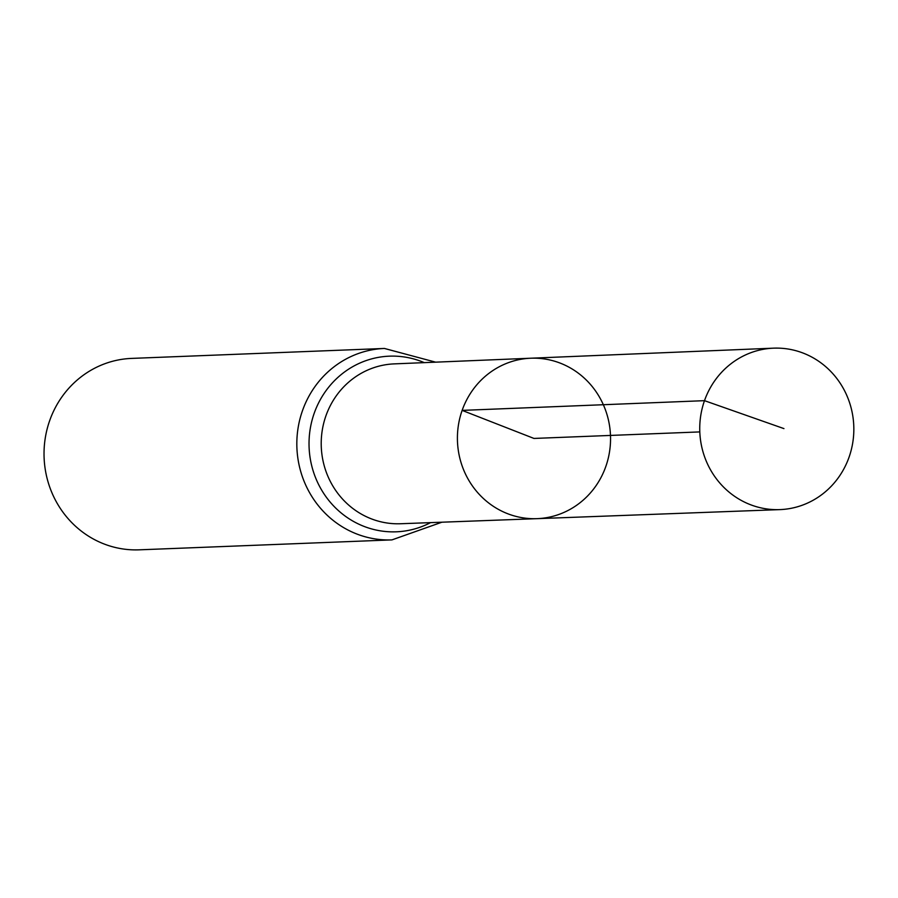 <?xml version="1.0" encoding="UTF-8"?>
<svg xmlns="http://www.w3.org/2000/svg" width="898" height="898" viewBox="0 0 898 898"><rect width="100%" height="100%" fill="white"/><g stroke="black" fill="none" stroke-linecap="round" stroke-linejoin="round"><path stroke-width="1.35" d="M536.982 518.662L400.508 523.747A80.001 76.296 87.7 0 1 325.918 415.853A80.001 76.296 87.7 0 1 394.211 363.881L530.662 358.223A80.281 76.566 87.7 0 0 462.133 410.386A80.281 76.566 87.7 0 0 536.982 518.662A80.281 76.566 87.7 0 0 610.483 435.429A80.281 76.566 87.7 0 0 530.662 358.223A80.281 76.566 87.7 0 0 462.133 410.386A80.281 76.566 87.7 0 0 536.982 518.662L779.812 509.615A80.786 77.048 87.7 0 0 849.081 457.116A80.786 77.048 87.7 0 0 773.459 348.166A80.786 77.048 87.7 0 0 704.492 400.665A80.786 77.048 87.7 0 0 779.812 509.615M435.62 362.163L384.434 348.458L131.624 358.403A95.783 91.349 87.7 0 0 49.671 420.646A95.783 91.349 87.7 0 0 139.156 549.834L391.955 539.889L441.917 522.198M699.8 431.916L533.973 438.437L462.133 410.386L704.492 400.665L783.943 428.604M384.434 348.458A95.783 91.349 87.7 0 0 302.469 410.7A95.783 91.349 87.7 0 0 391.955 539.889M424.271 362.635A87.892 83.828 87.7 0 0 314.199 413.282A87.892 83.828 87.7 0 0 337.031 509.334A87.892 83.828 87.7 0 0 430.569 522.625M530.662 358.223L773.459 348.166"/></g></svg>
